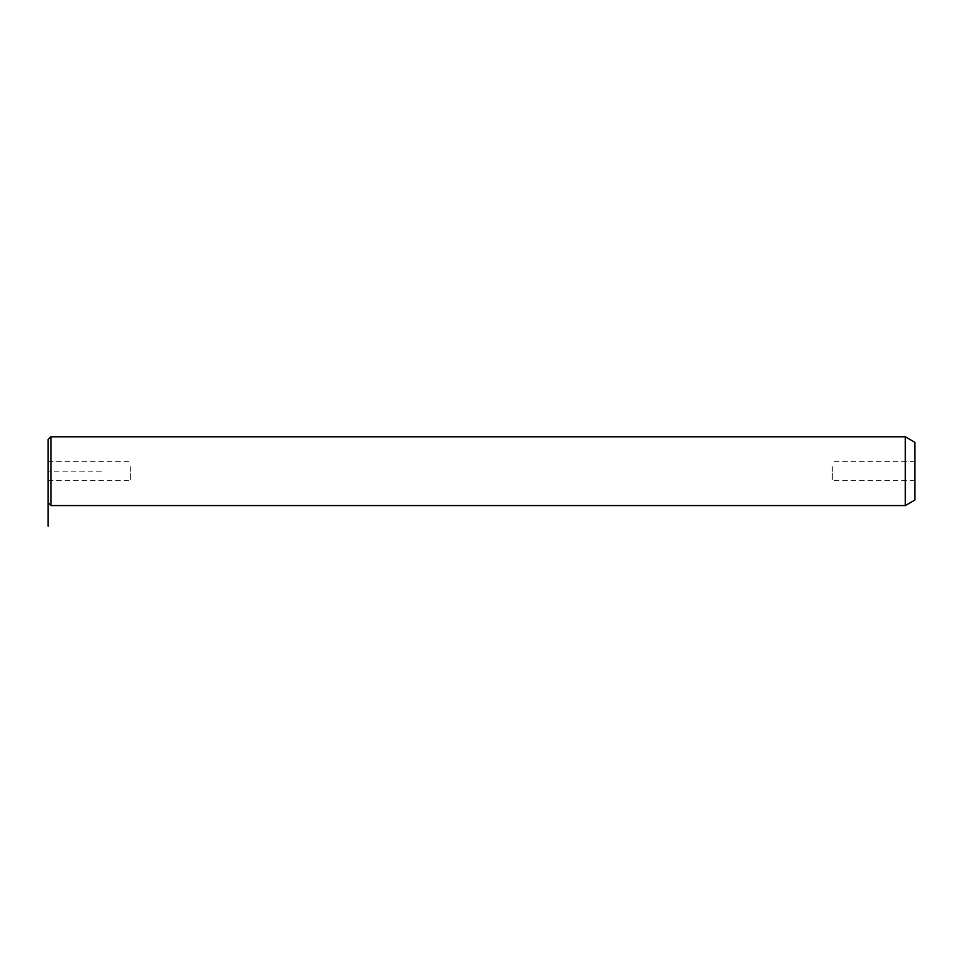 <?xml version="1.0" encoding="UTF-8"?>
<svg xmlns="http://www.w3.org/2000/svg" width="963" height="963" viewBox="0 0 963 963"><rect width="100%" height="100%" fill="white"/><g stroke="black" fill="none" stroke-linecap="round" stroke-linejoin="round"><path stroke-width="0.72" stroke-dasharray="4.82 3.61" d="M130.691 466.622L130.691 480.693L130.691 466.622M48.15 439.537L48.15 502.818L48.15 471.184L103.173 471.184M48.15 466.622L48.15 480.693L48.15 466.622M50.907 436.793L50.907 505.575M905.316 436.793L905.316 505.575M914.85 442.294L914.85 500.074M914.85 475.746L914.85 461.662L914.85 475.746M832.309 466.622L832.309 480.693L832.309 466.622M914.85 461.662L832.309 461.662M914.85 480.693L832.309 480.693M48.15 461.662L130.691 461.662M48.15 480.693L130.691 480.693"/><path stroke-width="1.44" d="M48.15 456.017L48.15 439.537L50.907 436.793L50.907 505.575L48.15 502.818L48.15 456.017M905.316 436.793L914.85 442.294L914.85 500.074L905.316 505.575L905.316 436.793L50.907 436.793M48.15 502.818L48.15 526.207M905.316 505.575L50.907 505.575"/></g></svg>
